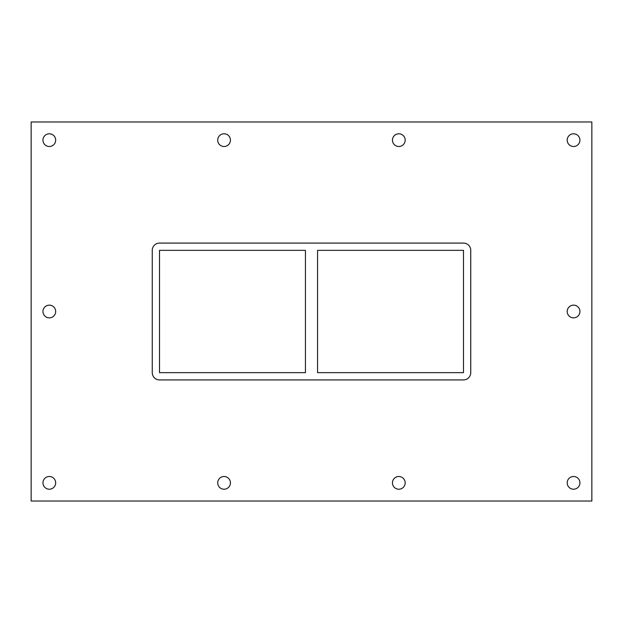<?xml version="1.0" encoding="UTF-8"?>
<svg xmlns="http://www.w3.org/2000/svg" width="623" height="623" viewBox="0 0 623 623"><rect width="100%" height="100%" fill="white"/><g stroke="black" fill="none" stroke-linecap="round" stroke-linejoin="round"><path stroke-width="0.93" d="M42.956 140.144A6.355 6.355 0 0 1 49.318 133.781A6.355 6.355 0 0 1 55.673 140.144A6.355 6.355 0 0 1 49.318 146.498A6.355 6.355 0 0 1 42.956 140.144M567.203 311.5A6.355 6.355 0 0 1 573.565 305.145A6.355 6.355 0 0 1 579.92 311.5A6.355 6.355 0 0 1 573.565 317.855A6.355 6.355 0 0 1 567.203 311.5M42.956 311.5A6.355 6.355 0 0 1 49.318 305.145A6.355 6.355 0 0 1 55.673 311.5A6.355 6.355 0 0 1 49.318 317.855A6.355 6.355 0 0 1 42.956 311.5M217.707 482.856A6.355 6.355 0 0 1 224.062 476.502A6.355 6.355 0 0 1 230.424 482.856A6.355 6.355 0 0 1 224.062 489.219A6.355 6.355 0 0 1 217.707 482.856M217.707 140.144A6.355 6.355 0 0 1 224.062 133.781A6.355 6.355 0 0 1 230.424 140.144A6.355 6.355 0 0 1 224.062 146.498A6.355 6.355 0 0 1 217.707 140.144M392.459 482.856A6.355 6.355 0 0 1 398.813 476.502A6.355 6.355 0 0 1 405.176 482.856A6.355 6.355 0 0 1 398.813 489.219A6.355 6.355 0 0 1 392.459 482.856M392.459 140.144A6.355 6.355 0 0 1 398.813 133.781A6.355 6.355 0 0 1 405.176 140.144A6.355 6.355 0 0 1 398.813 146.498A6.355 6.355 0 0 1 392.459 140.144M567.203 140.144A6.355 6.355 0 0 1 573.565 133.781A6.355 6.355 0 0 1 579.92 140.144A6.355 6.355 0 0 1 573.565 146.498A6.355 6.355 0 0 1 567.203 140.144M42.956 482.856A6.355 6.355 0 0 1 49.318 476.502A6.355 6.355 0 0 1 55.673 482.856A6.355 6.355 0 0 1 49.318 489.219A6.355 6.355 0 0 1 42.956 482.856M567.203 482.856A6.355 6.355 0 0 1 573.565 476.502A6.355 6.355 0 0 1 579.92 482.856A6.355 6.355 0 0 1 573.565 489.219A6.355 6.355 0 0 1 567.203 482.856M305.441 250.345L305.441 372.655L159.519 372.655L159.519 250.345L305.441 250.345M317.559 372.655L317.559 250.345L463.481 250.345L463.481 372.655L317.559 372.655M31.15 501.024L591.85 501.024L591.85 121.976L31.15 121.976L31.15 501.024M463.481 243.079A7.266 7.266 0 0 1 470.747 250.345L470.747 372.655A7.266 7.266 0 0 1 463.481 379.921L159.519 379.921A7.266 7.266 0 0 1 152.253 372.655L152.253 250.345A7.266 7.266 0 0 1 159.519 243.079L463.481 243.079"/></g></svg>
